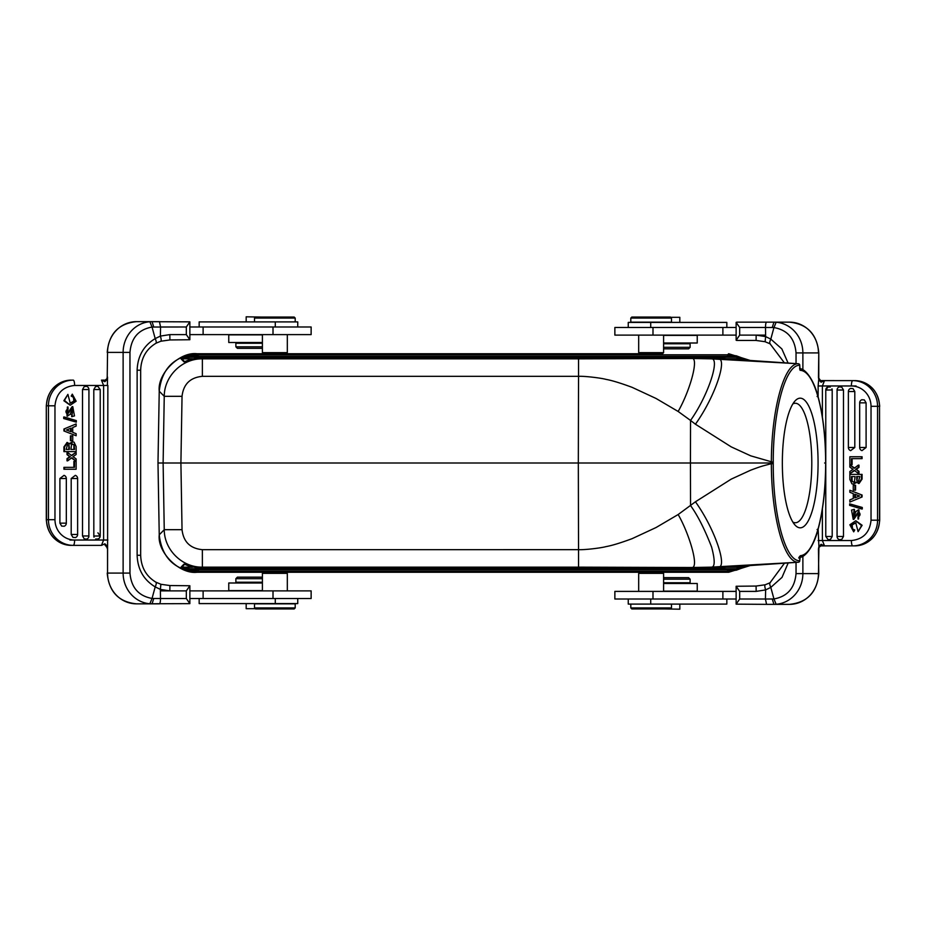 <?xml version="1.0" encoding="UTF-8"?>
<svg xmlns="http://www.w3.org/2000/svg" width="926" height="926" viewBox="0 0 926 926"><rect width="100%" height="100%" fill="white"/><g stroke="black" fill="none" stroke-linecap="round" stroke-linejoin="round"><path stroke-width="1.39" d="M469.413 357.783L461.437 357.783M407.452 357.309L518.548 357.309C497.158 356.498 428.842 356.498 407.452 357.309M456.587 568.217L464.563 568.217M518.548 568.691L407.452 568.691C428.842 569.502 497.158 569.502 518.548 568.691M799.728 365.295C785.491 364.52 773.025 410.669 773.245 462.329L773.245 463L690.437 463L690.541 505.561C697.591 515.273 704.617 529.116 711.608 547.069C715.347 561.202 715.022 567.904 710.612 567.175L798.351 562.232A1.528 1.47 -87.3 0 0 799.728 560.705L800.353 555.704C807.287 555.079 813.236 546.004 818.202 528.457C823.064 510.191 825.552 488.372 825.656 463C825.552 437.616 823.064 415.809 818.202 397.543C813.178 379.81 807.159 370.724 800.145 370.296L799.728 365.295A1.528 1.47 -92.7 0 0 798.351 363.768L723.252 358.617L698.517 357.783L201.324 357.783L190.015 359.508L184.008 361.892L181.16 358.999A1.528 1.528 -44.5 0 1 181.855 358.837L189.992 357.309L401.919 357.309M414.674 357.783L403.944 357.783M426.597 357.783L431.447 357.783M399.094 357.783L420.288 357.783M437.917 357.783L442.778 357.783M457.016 357.783L473.834 357.783M500.885 357.783L495.468 357.783M519.521 357.783L514.104 357.783M509.161 357.783L524.324 357.783M490.664 357.783L505.827 357.783M400.02 357.401C418.043 356.36 507.957 356.36 525.98 357.401L400.02 357.436M799.728 368.756L799.786 365.295A1.528 1.528 0 0 0 798.362 363.768L723.275 358.617L717.731 359.149C728.033 356.313 716.273 395.008 695.438 424.212L690.541 420.439C708.448 395.205 721.088 356.394 710.612 358.825L797.136 363.686M710.612 567.175L691.375 567.511C700.044 569.154 689.106 533.364 678.156 514.532L695.438 501.788C715.867 530.32 728.172 569.559 717.731 566.851L723.275 567.383L698.517 568.217L723.252 567.383L798.362 562.232A1.528 1.528 0 0 0 799.786 560.705L799.786 558.008L798.698 558.008M511.326 568.217L522.056 568.217M499.403 568.217L494.553 568.217M526.906 568.217L505.712 568.217M488.083 568.217L483.222 568.217M468.984 568.217L452.166 568.217M425.115 568.217L430.532 568.217M406.479 568.217L411.896 568.217M416.839 568.217L401.676 568.217M435.336 568.217L420.173 568.217M525.98 568.599C507.957 569.64 418.043 569.64 400.02 568.599L525.98 568.564M798.351 363.768C784.09 362.784 771.358 410.01 771.358 462.305L771.358 463.695C771.381 515.875 784.021 563.17 798.351 562.232M678.156 514.532L656.059 527.531L632.122 538.654C620.628 542.914 611.947 545.564 606.067 546.606C600.592 548.099 584.364 549.998 578.542 549.662L578.322 463L180.906 463L182.04 396.316L164.249 396.316C164.191 376.176 182.237 358.443 202.377 358.848L578.542 358.848L578.542 376.338C584.109 375.956 600.939 377.958 606.067 379.394C611.924 380.436 620.605 383.086 632.122 387.346L656.048 398.469L678.156 411.468C690.912 388.92 699.362 356.105 691.375 358.489L710.612 358.825M678.156 411.468L690.541 420.439L690.437 463L578.322 463L578.542 376.338M800.145 370.296L799.775 369.277M800.076 370.273L799.636 368.756M773.245 463L773.245 463.671C773.036 515.192 785.433 561.55 799.728 560.705M524.081 357.309L736.008 357.309L744.145 358.837L743.022 359.971M578.542 358.848L691.375 358.489L698.517 357.783L201.324 357.783L190.015 359.508L198.65 357.876M578.542 567.152L202.377 567.152L201.324 568.217L190.015 566.492L201.324 568.217L698.517 568.217L691.375 567.511L578.542 567.152L578.542 549.662L202.366 549.674C190.2 548.481 183.429 541.826 182.04 529.684L164.249 529.684L163.115 463L157.987 463L159.237 391.131C157.2 373.525 179.713 351.405 197.25 353.755M743.821 565.971L744.84 567.001A1.528 1.528 135.5 0 1 744.145 567.163L736.008 568.691A36.623 36.612 -134.5 0 1 727.605 569.675L198.395 569.675L198.395 571.192L189.645 570.173L189.992 568.691L181.855 567.163L184.598 564.374M782.343 463A64.832 17.872 -90 0 1 795.087 400.889A64.832 17.872 -90 0 1 818.075 463A64.832 17.872 -90 0 1 795.087 525.111A64.832 17.872 -90 0 1 782.343 463M524.081 568.691L736.008 568.691L736.355 570.173L727.605 571.192L727.605 569.675M744.84 567.001L736.355 570.173M181.16 358.999L189.645 355.827L189.992 357.309A36.623 36.612 45.5 0 1 198.395 356.325L727.605 356.325A36.623 36.612 -45.5 0 1 736.008 357.309L736.355 355.827L744.84 358.999A1.528 1.528 -135.5 0 0 744.145 358.837L726.47 358.837M727.605 356.325L727.605 354.808L736.355 355.827M184.702 361.719L184.008 361.892M189.645 355.827L198.395 354.808L727.605 354.808L728.635 353.744L750.257 360.469L728.75 353.755M182.04 529.684L180.906 463L163.115 463L164.249 396.316L159.237 391.212L157.987 463L159.237 534.788L157.987 463M202.366 549.674L202.377 567.152C182.237 567.557 164.191 549.824 164.249 529.684L159.237 534.846C161.819 557.602 174.505 570.069 197.307 572.256L197.273 572.245M189.645 570.173L181.16 567.001A1.528 1.528 44.5 0 0 181.855 567.163L192.446 567.163M181.16 567.001L184.008 564.108A1.528 1.528 44.5 0 0 184.216 564.2M184.008 564.108L190.015 566.492L184.702 564.281M728.635 572.256L658.641 572.256L728.693 572.256L727.605 571.192L198.395 571.192L197.365 572.256L267.359 572.256L197.365 572.256M728.693 572.256L750.257 565.531L728.75 572.245M197.365 353.744L267.359 353.744L197.365 353.744L198.395 356.325M197.25 572.245C179.702 574.583 157.212 552.486 159.237 534.904L159.237 534.788M792.841 522.067A59.75 16.471 90 0 0 795.318 522.75A59.75 16.471 90 0 0 811.789 463A59.75 16.471 90 0 0 795.318 403.25A59.75 16.471 90 0 0 792.841 403.933M663.595 591.135L697.243 591.135L697.243 583.507L663.595 583.507M246.177 603.59L246.177 608.683L255.287 608.683M262.405 577.153L237.403 577.153L235.875 578.681L235.875 582.234L262.405 582.234M254.523 607.919L255.541 608.938L294.19 608.938L295.197 607.919L295.197 603.845L254.523 603.845L254.523 607.919L295.197 607.919M261.167 317.062L246.177 316.808L246.177 321.901M287.315 590.881L287.315 573.344L286.308 572.326L263.424 572.326L262.405 573.344L262.405 590.881M295.197 321.901L295.197 318.081L294.19 317.062L255.541 317.062L254.523 318.081L254.523 321.901M199.159 598.509L199.159 603.59L297.744 603.59L297.744 598.509M241.466 582.998L241.466 582.234M262.405 343.257L235.875 343.257L235.875 346.81L237.403 348.338L262.405 348.338M203.118 590.881L203.118 598.509L311.136 598.509L311.136 590.881L189.865 590.881M203.118 598.509L189.865 598.509M161.136 590.881L169.828 590.881L169.909 585.545L160.869 584.283L160.383 589.399L155.186 586.887M107.393 385.459L107.543 377.067L107.08 379.486L104.846 381.732L105.147 380.111L104.835 381.732M297.744 326.982L297.744 321.901L199.159 321.901L199.159 326.982M262.405 334.61L262.405 352.656L263.424 353.674L286.308 353.674L287.315 352.656L287.315 334.61M241.466 342.493L241.466 343.257M104.846 543.759L105.124 545.379L104.846 543.759L107.08 546.004L107.543 548.423L107.543 573.09A30.766 28.926 90 0 0 136.469 603.845L152.061 603.845L153.751 598.485L152.049 598.439L155.198 586.887C143.68 579.908 137.661 569.374 137.129 555.287L137.129 370.203C137.661 356.116 143.68 345.583 155.198 338.603C156.436 341.451 156.598 343.037 155.695 343.338L160.869 341.208L169.909 339.946L169.828 334.61L160.383 336.092L155.198 338.603L152.049 327.052L186.323 326.982L186.323 334.61L189.865 339.738L189.865 321.854L136.469 321.646A30.766 28.926 90 0 0 107.543 352.401L107.219 377.067L107.543 352.401L123.123 352.401L123.123 573.09L107.543 573.09L107.867 385.459L103.608 385.459L101.478 380.123L104.372 381.431M189.865 326.982L203.118 326.982L203.118 334.61L189.865 334.61M203.118 334.61L311.136 334.61L311.136 326.982L203.118 326.982M262.405 578.681L235.875 578.681M287.315 573.344L262.405 573.344M295.197 318.081L254.523 318.081M235.875 346.81L262.405 346.81M262.405 352.656L287.315 352.656M262.405 334.865L228.757 334.865L228.757 342.493L262.405 342.493M663.595 343.002L697.243 343.002L697.243 335.374L663.595 335.374M679.823 322.41L679.823 317.317L670.713 317.317M663.595 348.847L688.597 348.847L690.125 347.319L690.125 343.766L663.595 343.766M671.477 318.081L670.459 317.062L631.81 317.062L630.803 318.081L630.803 322.155L671.477 322.155L671.477 318.081L630.803 318.081M664.833 608.938L679.823 609.192L679.823 604.099M638.685 335.119L638.685 352.656L639.692 353.674L662.576 353.674L663.595 352.656L663.595 335.119M630.803 604.099L630.803 607.919L631.81 608.938L670.459 608.938L671.477 607.919L671.477 604.099M726.841 327.491L726.841 322.41L628.256 322.41L628.256 327.491M684.534 343.002L684.534 343.766M663.595 582.743L690.125 582.743L690.125 579.19L688.597 577.662L663.595 577.662M845.38 385.968A25.419 24.574 -90 0 0 845.369 385.968L822.392 385.968L822.392 417.186M736.135 335.119L614.864 335.119L614.864 327.491L736.135 327.491M776.15 322.236A30.766 28.926 90 0 1 802.877 352.91L796.036 352.91C794.797 338.441 787.436 329.992 773.951 327.561L776.15 322.236L773.939 322.155L772.249 327.515L765.489 327.491L765.628 336.601L756.172 335.119L764.864 335.119L756.172 335.119L756.091 340.455L736.841 340.455L736.135 340.247L739.677 335.119L739.677 327.491L765.489 327.491C765.536 324.274 765.895 322.503 766.566 322.155L736.841 322.155L736.135 322.364L739.677 327.491M690.125 579.19L663.595 579.19M628.256 599.018L628.256 604.099L726.841 604.099L726.841 599.018M663.595 591.39L663.595 573.344L662.576 572.326L639.692 572.326L638.685 573.344L638.685 591.39M684.534 583.507L684.534 582.743M736.135 599.018L722.882 599.018L722.882 591.39L614.864 591.39L614.864 599.018L722.882 599.018M736.135 591.39L722.882 591.39M663.595 347.319L690.125 347.319M638.685 352.656L663.595 352.656M630.803 607.919L671.477 607.919M663.595 573.344L638.685 573.344M262.405 582.998L228.757 582.998L228.757 590.626L262.405 590.626M828.075 386.883A3.31 3.31 0 0 0 825.772 390.031L832.196 389.973A3.299 3.183 -90 0 0 832.173 389.649L831.988 388.851M856.075 385.968L818.133 385.968L818.839 378.178M855.381 497.632L855.381 494.449M853.679 482.064L852.406 481.381M852.117 480.49L852.082 476.554L855.08 476.554L854.466 481.67L853.297 482.099L851.538 480.49L851.48 476.554L855.08 476.554M857.291 479.124L857.291 476.554L859.826 476.554L858.448 481.647L856.897 480.721L856.7 476.554L859.826 476.554M858.715 481.624L857.488 480.721M854.71 545.877A25.673 24.817 -90 0 0 879.515 520.204L879.515 406.306L879.7 520.204C878.242 535.772 869.919 544.338 854.71 545.877L852.742 545.877A25.673 24.817 -90 0 0 877.559 520.204L879.7 520.204M821.721 380.621L823.897 380.621M824.499 380.621L854.71 380.621L820.54 380.609L821.628 381.94L824.522 380.621L822.392 385.968L851.376 385.968A5.336 1.377 -90 0 1 852.742 380.621L852.742 380.621A25.673 24.817 -90 0 1 877.559 406.306L879.515 406.306A25.673 24.817 -90 0 0 854.71 380.621C869.919 382.172 878.242 390.737 879.7 406.306M821.698 545.877L823.874 545.877M824.499 545.877L852.742 545.877A5.336 1.377 -90 0 1 851.376 540.541C863.24 539.268 869.792 532.485 871.03 520.204L877.559 520.204L877.559 406.306L871.03 406.306C870.949 400.715 869.028 395.911 865.254 391.906C861.388 388.029 856.758 386.038 851.376 385.968M859.559 496L854.791 497.875L854.791 494.206L859.559 496M851.827 481.37L851.538 480.49M856.897 480.721L856.7 479.124M765.131 341.717L756.091 340.455L765.131 341.717L765.617 336.601L770.814 339.113M788.188 562.927L782.019 577.373L770.802 587.397C769.564 584.549 769.402 582.963 770.305 582.662L765.131 584.792L756.091 586.054L736.135 586.262L739.677 591.39L756.172 591.39L765.617 589.908L770.802 587.397L773.951 598.948L772.249 598.983L773.939 604.354L776.15 604.273L773.951 598.948C787.413 596.506 794.774 588.056 796.036 573.599L802.877 573.599A30.766 28.926 90 0 1 776.15 604.273M765.038 584.792L756.091 586.054L756.172 591.39M765.131 584.792C764.575 585.278 764.737 586.98 765.617 589.908L765.432 599.018L772.249 598.983M822.392 508.814L822.392 540.541L824.522 545.877L852.742 545.877M824.522 545.877L820.853 545.877L821.165 544.268L820.563 545.9L824.522 545.877L821.628 544.569M849.86 490.259L862.083 495.04L849.86 490.259L849.86 492.296L853.286 493.627L853.286 498.489L849.86 499.901L849.86 502.066L862.083 496.973L849.86 502.066M861.458 495.04L861.458 496.973M843.493 390.031L837.069 390.031L837.069 536.478A3.31 3.31 0 0 0 839.384 539.626L841.722 539.43L843.493 536.478L843.493 390.02L841.711 387.068L839.396 386.906M830.425 539.43L832.196 536.478L832.196 389.973M825.83 536.478L828.087 539.626L830.414 539.43M825.83 389.996L828.087 386.929L830.298 387.022L828.087 386.929M849.86 456.75L849.86 464.632L851.48 464.632L851.48 458.659L861.458 458.659L861.458 456.75L849.86 456.75M858.344 465.141L858.344 467.387L858.969 467.387L858.969 465.141L858.344 465.141L854.258 468.232L849.86 464.91L849.86 467.086L852.973 469.32L849.86 471.519L849.86 473.73L854.64 470.593M858.969 467.387L856.249 469.274L858.969 471.346L858.344 471.346L858.344 473.51L854.339 470.35L849.86 473.73M858.344 471.346L856.967 469.818M856.249 469.274L855.624 469.274L856.342 469.818M858.333 467.387L855.624 469.285M849.663 503.86L849.663 505.376L861.643 508.976L861.643 507.46L849.663 503.86L862.28 507.46L862.28 508.976L861.643 508.976M853.772 509.369L854.548 511.175L854.397 509.369L851.526 510.064L853.216 519.359L858.506 511.696C860.729 513.814 860.52 515.632 857.858 517.148L858.61 518.988L858.969 509.867L858.333 509.856L857.985 518.988M855.207 513.479L855.786 511.65L858.333 509.856M853.922 511.175L853.124 517.495L854.351 516.592L855.184 513.479M862.071 474.39L849.86 474.39L849.86 479.425L851.932 483.835L853.24 484.078L856.052 482.064L858.946 483.465M850.485 474.39L861.458 474.39L861.458 479.078L858.471 483.499M851.92 528.688L854.779 529.927L853.703 531.837L849.86 524.776L855.798 520.759L861.562 525.598L858.101 531.628L855.74 522.715L851.55 524.926L851.932 528.677L854.154 529.904M853.251 485.247L853.251 490.132L854.941 490.132L854.941 485.247L853.251 485.247M736.135 322.364L736.135 340.247M782.551 322.155L787.818 322.155M772.249 327.515L773.939 327.561L770.802 339.113C769.552 341.937 769.39 343.511 770.316 343.847M736.135 586.262L736.135 604.146L766.566 604.354L765.432 599.018L739.677 599.018L739.677 591.39M739.677 599.018L736.135 604.146M787.794 604.354L782.539 604.354M862.083 495.04L862.083 496.973M861.99 399.789L864.317 399.893L866.099 402.845L859.733 402.856M866.099 402.845L866.099 447.49L861.99 450.626M850.693 388.48L853.02 388.584L854.802 391.524L848.436 391.536M854.802 391.536L854.802 447.49L850.693 450.626M861.458 456.75L862.083 456.75L862.083 458.659L861.458 458.659M852.117 458.659L852.117 464.632L851.48 464.632M858.969 471.346L858.969 473.51L858.344 473.51M849.86 464.91L854.571 467.989M862.28 507.46L861.643 507.46M859.131 511.696L853.841 519.312M854.548 511.175L853.413 517.449M862.083 474.39L862.083 479.078L861.458 479.078M862.083 479.078L859.096 483.465M856.434 482.596L853.459 484.066M854.779 529.927L853.703 531.837M855.798 520.759L862.129 525.274L858.101 531.628M852.186 524.926L851.561 524.926M855.971 522.727L852.175 524.915L852.557 528.677M854.941 485.247L855.566 485.247L855.566 490.132L854.941 490.132M766.89 322.155L782.47 322.155M766.566 604.354L782.47 604.354M802.877 369.833L802.877 352.91L818.457 352.91A30.766 28.926 -90 0 0 789.531 322.155C807.356 324.031 817.102 334.286 818.781 352.91L818.457 377.576L818.92 379.996L821.154 382.241L820.54 380.609M773.939 322.155L789.531 322.155M773.939 604.354L789.531 604.354A30.766 28.926 -90 0 0 818.457 573.599L818.92 546.514L818.133 529.116M802.877 556.179L802.877 573.599L818.746 573.599L818.457 548.933L818.92 546.514L821.154 544.268M104.372 544.06L101.478 545.379L103.608 540.032L103.608 385.459L74.624 385.459C62.76 386.732 56.208 393.515 54.97 405.796L54.97 519.694C55.051 525.285 56.972 530.089 60.746 534.094C64.612 537.971 69.242 539.962 74.624 540.032L107.867 540.032M149.85 603.764L152.049 598.439C138.587 595.997 131.226 587.547 129.964 573.09L123.123 573.09A30.766 28.926 -90 0 0 149.85 603.764L189.865 603.636L186.323 598.509L160.511 598.509C160.464 601.726 160.105 603.497 159.434 603.845M153.751 327.017L152.061 321.646L149.85 321.727A30.766 28.926 -90 0 0 123.123 352.401L129.964 352.401C131.214 337.932 138.576 329.471 152.049 327.052L149.85 321.727M76.14 435.741L63.917 430.96L63.917 429.027L76.14 423.934L76.14 426.099L72.714 427.511L72.714 432.373L76.14 433.704L76.14 435.741L63.917 430.96M64.01 526.211L61.683 526.107L59.901 523.155L59.901 478.51L64.01 475.374M75.307 537.52L72.98 537.416L71.198 534.476L71.198 478.51L75.307 475.374M82.507 535.969L88.931 535.969A3.31 3.31 0 0 1 86.604 539.117L84.289 538.932L82.507 535.98L82.507 389.522L84.278 386.57L86.627 386.373A3.31 3.31 0 0 1 88.931 389.522L82.507 389.522M100.17 536.015C99.996 538.353 98.503 539.349 95.702 538.978C98.225 539.592 99.707 538.596 100.17 536.015M94.012 537.149L93.804 536.027L94.012 537.149M93.827 536.351L93.804 389.522L95.575 386.57M100.17 389.522L97.913 386.373L95.586 386.57M63.917 469.25L63.917 467.341L64.542 467.341L64.542 469.25L63.917 469.25M73.883 467.341L73.883 461.368L74.52 461.368L74.52 467.341L64.542 467.341M71.36 455.407L76.14 452.27L76.14 454.481L73.027 456.68L76.14 458.914L76.14 461.09L71.429 458.011M67.031 458.613L67.667 458.613L67.656 460.859L67.031 460.859L67.031 458.613L69.751 456.726L67.031 454.654L67.031 452.49L67.656 452.49L67.656 454.654L67.031 454.654M64.357 417.024L76.337 420.624L76.337 422.14L63.72 418.54L63.72 417.024L64.357 417.024L64.357 418.54L63.72 418.54M66.869 414.304L72.159 406.688M71.719 416.619L72.587 408.551M70.793 412.51L70.214 414.35L67.031 416.144L67.39 407.012L68.142 408.852C65.48 410.368 65.271 412.186 67.494 414.304L72.784 406.641L74.474 415.936L71.603 416.619M69.566 443.404L72.541 441.933M75.515 451.61L63.917 451.61L63.917 446.922L67.054 442.535M70.029 403.273L73.825 401.085L73.443 397.323L71.221 396.073L72.297 394.163L76.14 401.224L70.202 405.241L64.438 400.402L67.899 394.372L70.26 403.285L74.45 401.074L74.068 397.323L73.443 397.312M70.202 405.241L63.871 400.726L67.899 394.372M70.434 440.753L70.434 435.868L71.059 435.868L71.059 440.753L70.434 440.753M107.219 573.09C108.898 591.714 118.644 601.969 136.469 603.845L138.009 603.845M143.449 603.845L138.182 603.845M143.53 603.845L159.11 603.845M138.206 321.646L143.461 321.646M143.53 321.646L159.11 321.646M71.059 435.868L72.749 435.868L72.749 440.753L71.059 440.753M73.814 401.074L74.439 401.074M74.08 397.312L71.221 396.096M72.297 394.163L71.858 396.073M63.917 451.61L76.14 451.61L76.14 446.575L74.068 442.165L72.76 441.922L69.948 443.936L66.903 442.501M64.542 451.61L64.542 446.922L67.529 442.501M67.667 416.144L68.015 407.012M71.452 414.825L72.078 414.825L72.876 408.505L71.649 409.408L70.816 412.51M72.078 414.825L72.228 416.631M76.337 422.14L64.357 418.54M76.14 461.09L71.742 457.768L67.656 460.859M76.14 452.27L71.661 455.65L67.656 452.49M69.751 456.726L67.656 454.654M67.667 458.613L70.376 456.715M74.52 461.368L76.14 461.368L76.14 469.25L64.542 469.25M93.804 536.027L100.17 535.969M71.198 534.464L77.564 534.464M59.901 523.144L66.267 523.144M76.14 423.934L63.917 429.027M64.542 429.027L64.542 430.96M69.925 540.032L74.624 540.032A5.336 1.377 90 0 1 73.258 545.379L101.478 545.379M189.865 603.636L189.865 585.753L169.909 585.545L160.869 584.283M155.198 586.887C156.448 584.063 156.61 582.489 155.684 582.153M137.129 370.203L140.659 370.203L140.659 555.287L137.129 555.287M153.751 598.485L160.511 598.509L160.372 589.399L169.828 590.881L186.323 590.881L186.323 598.509M160.869 341.208C161.425 340.722 161.263 339.02 160.383 336.092L160.568 326.982L186.323 326.982L189.865 321.854M159.434 321.646L160.568 326.982M160.962 341.208L169.909 339.946L189.865 339.738M71.533 444.33L74.173 444.63L74.52 449.446L70.92 449.446L71.533 444.33M69.3 446.876L69.3 449.446L66.174 449.446L67.552 444.353L69.103 445.279L68.709 449.446L69.3 449.446M71.209 431.794L66.441 430L71.209 428.125L71.209 431.794M102.126 380.123L104.302 380.123M189.865 585.753L186.323 590.881M66.174 449.446L68.709 449.446M69.114 445.267L68.698 446.876M67.285 444.376L68.512 445.279M74.173 444.63L74.462 445.51M72.321 443.936L73.594 444.619M70.92 449.446L74.508 449.446M73.883 445.51L73.918 449.446M70.619 431.551L70.619 428.368M54.97 519.694L46.3 519.694L46.3 405.796C47.758 390.228 56.081 381.662 71.29 380.123A25.673 24.817 90 0 0 46.485 405.796L48.441 405.796L48.441 519.694A25.673 24.817 90 0 0 73.258 545.379L73.258 545.379M743.022 566.029L744.145 567.163L726.47 567.163M695.438 424.212L731.227 446.876L750.731 455.835L773.245 462.329M797.136 562.313L723.264 567.383M773.245 463.671L771.358 463.695C762.376 466.044 761.311 466.195 750.731 470.165L731.227 479.124L695.438 501.788M817.091 529.533L818.202 528.85M799.728 558.008L799.96 556.676L799.057 557.221L800.353 555.704M825.656 463L824.615 463L825.656 463M817.091 396.467L818.202 397.15M184.587 361.615L181.855 358.837L192.458 358.837M578.542 376.326L202.377 376.326L202.377 358.848L201.324 357.783M182.04 396.316C183.429 384.174 190.212 377.507 202.377 376.326M198.395 569.675A36.623 36.612 134.5 0 1 189.992 568.691L401.919 568.691M744.84 358.999L743.821 360.029M282.361 353.744L643.639 353.744L282.361 353.744M643.639 572.256L282.361 572.256L643.639 572.256M275.288 598.509L275.288 603.59M273.008 598.509L273.008 590.881M275.288 321.901L275.288 326.982M273.008 334.61L273.008 326.982M650.712 322.41L650.712 327.491M722.882 335.119L722.882 327.491M652.992 335.119L652.992 327.491M650.712 604.099L650.712 599.018M652.992 599.018L652.992 591.39M756.172 335.119L739.677 335.119M837.069 536.478L843.493 536.478M839.384 386.883A3.31 3.31 0 0 0 837.069 390.031L837.127 390.031M825.772 390.031L825.772 536.478L832.196 536.478M871.03 520.204L871.03 406.306M818.133 540.541L851.376 540.541M866.099 447.49L859.733 447.49M854.802 447.49L848.436 447.49M857.059 513.455L857.684 513.455M770.802 339.113L781.857 348.917L788.084 363.061M796.036 352.91L796.036 363.605M796.036 562.395L796.036 573.599M818.133 396.884L818.133 385.968M129.964 573.09L129.964 352.401M63.917 446.922L64.542 446.922M68.941 412.545L68.316 412.545M69.033 456.182L69.658 456.182M97.901 532.809L100.228 535.969L100.228 389.522L93.804 389.522M88.931 389.522L88.873 535.969M71.198 478.51L77.564 478.51M59.901 478.51L66.267 478.51M54.97 405.796L48.441 405.796A25.673 24.817 90 0 1 73.258 380.123A5.336 1.377 90 0 1 74.624 385.459M46.3 405.796L46.485 519.694A25.673 24.817 90 0 0 71.29 545.379C56.081 543.828 47.758 535.263 46.3 519.694M186.323 334.61L169.828 334.61M723.264 358.617L698.517 357.783M698.517 568.217L201.324 568.217M799.636 368.826C803.421 367.888 812.993 376.488 818.214 397.15C823.11 415.543 825.622 437.5 825.714 463C825.622 488.5 823.11 510.457 818.214 528.862C812.982 549.593 803.328 558.146 799.647 557.174M184.17 361.823L190.015 359.508M197.307 353.744C174.505 355.931 161.819 368.409 159.237 391.154L159.237 391.212M783.616 322.155L786.811 322.155M765.05 341.717L770.038 343.789L784.368 362.807M783.604 604.354L786.776 604.354M824.522 380.621L820.876 380.621M861.967 399.708A3.31 3.31 0 0 0 859.675 402.856L859.675 447.49A3.31 3.31 0 0 0 861.99 450.649M850.67 388.399A3.31 3.31 0 0 0 848.378 391.536L848.378 447.49A3.31 3.31 0 0 0 850.693 450.649M853.216 519.359L853.841 519.359M853.888 484.124L853.263 484.124M784.496 563.182L770.05 582.72M818.839 378.19L820.586 380.609M818.781 573.599C817.102 592.223 807.356 602.479 789.531 604.354M818.781 548.933L819.047 547.278L820.876 545.889M818.781 377.576L818.781 352.91M105.124 380.111L106.953 378.722L107.219 377.067M107.161 547.81L105.414 545.391M107.219 548.423L107.161 547.822M107.219 352.401C108.898 333.777 118.644 323.521 136.469 321.646M72.112 441.876L72.737 441.876M72.784 406.641L72.159 406.641M75.33 537.601A3.31 3.31 0 0 0 77.622 534.464L77.622 478.51A3.31 3.31 0 0 0 75.307 475.351M64.033 526.292A3.31 3.31 0 0 0 66.325 523.144L66.325 478.51A3.31 3.31 0 0 0 64.01 475.351M160.95 584.283L155.962 582.211C146.215 576.366 141.111 567.395 140.659 555.287M140.659 370.203C141.111 358.096 146.215 349.125 155.95 343.28M139.189 603.845L142.384 603.845M139.224 321.646L142.396 321.646"/></g></svg>
